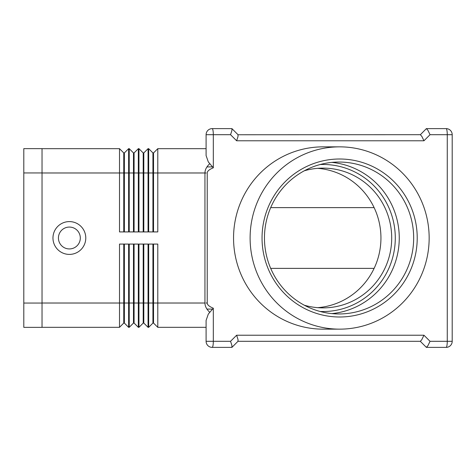 <?xml version="1.0" encoding="UTF-8"?>
<svg xmlns="http://www.w3.org/2000/svg" width="476" height="476" viewBox="0 0 476 476"><rect width="100%" height="100%" fill="white"/><g stroke="black" fill="none" stroke-linecap="round" stroke-linejoin="round"><path stroke-width="0.71" d="M85.781 238A16.404 16.404 0 0 1 69.377 254.404A16.404 16.404 0 0 1 52.967 238A16.404 16.404 0 0 1 69.377 221.596A16.404 16.404 0 0 1 85.781 238M80.313 238A10.936 10.936 0 0 1 69.377 248.936A10.936 10.936 0 0 1 58.435 238A10.936 10.936 0 0 1 69.377 227.064A10.936 10.936 0 0 1 80.313 238M213.319 308.21L208.304 314.089L206.096 320.431L206.096 341.304A6.075 6.075 0 0 0 212.177 347.379A6.075 1.142 -90 0 0 212.98 345.6A6.075 1.142 -90 0 0 213.319 341.304L213.319 308.21C209.291 306.568 207.262 304.836 207.233 303.022L207.233 172.978C207.262 171.164 209.291 169.432 213.319 167.79L208.304 161.911L206.096 155.569L206.096 134.696A6.075 6.075 0 0 1 212.177 128.621A6.075 6.075 0 0 0 207.875 130.4M209.678 163.774C206.542 166.725 204.966 169.795 204.948 172.978L204.948 303.022C204.966 306.205 206.542 309.275 209.678 312.226L209.47 312.464M231.925 128.621L212.177 128.621A6.075 1.142 -90 0 1 212.98 130.4A6.075 1.142 -90 0 1 213.319 134.696L206.096 134.696L206.096 148.673L157.788 148.673L153.534 152.927L153.534 231.925M213.319 167.79L213.319 134.696L230.551 134.696L231.871 130.698L231.979 128.675L238.054 134.75L420.373 134.696L426.377 128.621M207.875 345.6A6.075 6.075 0 0 0 212.177 347.379L231.925 347.379L238.054 341.25L238.018 339.525L238 341.304L420.373 341.304L421.73 339.799L420.296 341.304L426.377 347.379L446.125 347.379A6.075 6.075 0 0 0 452.2 341.304L452.2 134.696A6.075 6.075 0 0 0 446.125 128.621A6.075 1.142 90 0 1 446.928 130.4A6.075 1.142 90 0 1 447.267 134.696L447.267 341.304A6.075 1.142 90 0 1 446.928 345.6A6.075 1.142 90 0 1 446.125 347.379A6.075 6.075 0 0 0 450.421 345.6M238.018 339.525L236.626 335.223L230.551 341.304L231.871 345.302L231.925 347.379M230.551 134.696L236.626 140.777L423.955 140.777L430.036 134.696L427.972 130.4L426.448 128.621L446.125 128.621A6.075 6.075 0 0 1 450.421 130.4M452.2 341.304L430.036 341.304L427.972 345.6L426.377 347.379M427.972 130.4L426.448 128.621M427.972 345.6L426.448 347.379M423.955 140.777L421.897 136.475L420.373 134.696M421.73 339.799L423.955 335.223L236.626 335.223M236.626 140.777L237.952 136.773L238.054 134.75M231.871 345.302L231.979 347.325M231.871 130.698L231.979 128.675M233.549 238A91.148 89.524 -90 0 1 323.073 146.852A91.148 89.524 -90 0 0 233.549 238A91.148 89.524 -90 0 0 323.073 329.148A91.148 89.524 -90 0 1 233.549 238M317.688 168.331A69.883 68.633 -90 0 1 380.943 238A69.883 68.633 -90 0 1 317.688 307.669M304.331 170.777A69.883 68.633 -90 0 1 323.073 168.117A69.883 68.633 -90 0 1 391.706 238A69.883 68.633 -90 0 1 323.073 307.883A69.883 68.633 -90 0 1 304.331 305.223M429.156 238A91.148 89.524 -90 0 1 339.632 329.148A91.148 89.524 -90 0 1 250.108 238A91.148 89.524 -90 0 1 339.632 146.852A91.148 89.524 -90 0 1 429.156 238M413.668 238A75.958 74.601 90 0 0 339.061 162.042A75.958 74.601 90 0 0 264.46 238A75.958 74.601 90 0 0 339.061 313.958A75.958 74.601 90 0 0 413.668 238M262.044 238A78.998 77.588 -90 0 1 339.632 159.002A78.998 77.588 -90 0 1 417.22 238A78.998 77.588 -90 0 1 339.632 316.998A78.998 77.588 -90 0 1 262.044 238M331.855 313.601A75.958 74.601 90 0 0 399.257 238A75.958 74.601 90 0 0 331.855 162.399M206.965 309.097L212.534 309.097M270.683 207.619L374.118 207.619M374.118 268.381L270.683 268.381M206.965 166.903L212.534 166.903M206.09 303.022L207.233 303.022L206.09 303.022M206.09 172.978L204.948 172.978L206.09 172.978M152.927 244.075L152.927 323.073L153.534 323.073L157.788 327.327L157.788 244.075L148.673 244.075L148.673 327.327L152.927 323.073L148.673 327.327L148.066 327.327L148.066 244.075L138.95 244.075L138.95 327.327L143.205 323.073L138.95 327.327L138.343 327.327L134.089 323.073L134.089 244.075M143.205 244.075L143.205 323.073L143.811 323.073L143.811 303.022L153.534 303.022L153.534 323.073L157.788 327.327L206.096 327.327L206.096 341.304L230.551 341.304M152.927 231.925L152.927 152.927L148.673 148.673L148.673 231.925L157.788 231.925L157.788 148.673M143.205 231.925L143.205 152.927L138.95 148.673L138.95 231.925L148.066 231.925L148.066 148.673L148.673 148.673L152.927 152.927L153.534 152.927M133.482 231.925L133.482 152.927L129.228 148.673L129.228 231.925L138.343 231.925L138.343 148.673L134.089 152.927L134.089 231.925M42.031 148.673L119.506 148.673L119.506 231.925L128.621 231.925L128.621 148.673L129.228 148.673L133.482 152.927L134.089 152.927M133.482 244.075L133.482 323.073L129.228 327.327L128.621 327.327L128.621 244.075L119.506 244.075L119.506 327.327L123.76 323.073L119.506 327.327L42.031 327.327M138.343 327.327L138.343 244.075L129.228 244.075L129.228 327.327L133.482 323.073L134.089 323.073M204.948 303.022L153.534 303.022L153.534 244.075M128.621 327.327L124.367 323.073L124.367 303.022L143.811 303.022L143.811 244.075M143.811 323.073L148.066 327.327L143.811 323.073M123.76 244.075L123.76 303.022L124.367 303.022L124.367 244.075M42.031 303.022L123.76 303.022L123.76 323.073L124.367 323.073M138.343 148.673L138.95 148.673L143.205 152.927L143.811 152.927L148.066 148.673L143.811 152.927L143.811 231.925M128.621 148.673L124.367 152.927L124.367 231.925M123.76 231.925L123.76 152.927L119.506 148.673L123.76 152.927L124.367 152.927M42.031 172.949L42.031 148.643L23.8 148.643L23.8 172.949L42.031 172.949L42.031 327.357L23.8 327.357L23.8 172.949M320.104 311.465A73.524 72.215 90 0 0 395.288 238A73.524 72.215 90 0 0 320.104 164.535M452.2 134.696L430.036 134.696M42.031 172.978L204.948 172.978M430.036 341.304L423.955 335.223M23.8 303.051L42.031 303.051M339.632 329.148L323.073 329.148M339.632 146.852L323.073 146.852"/></g></svg>
